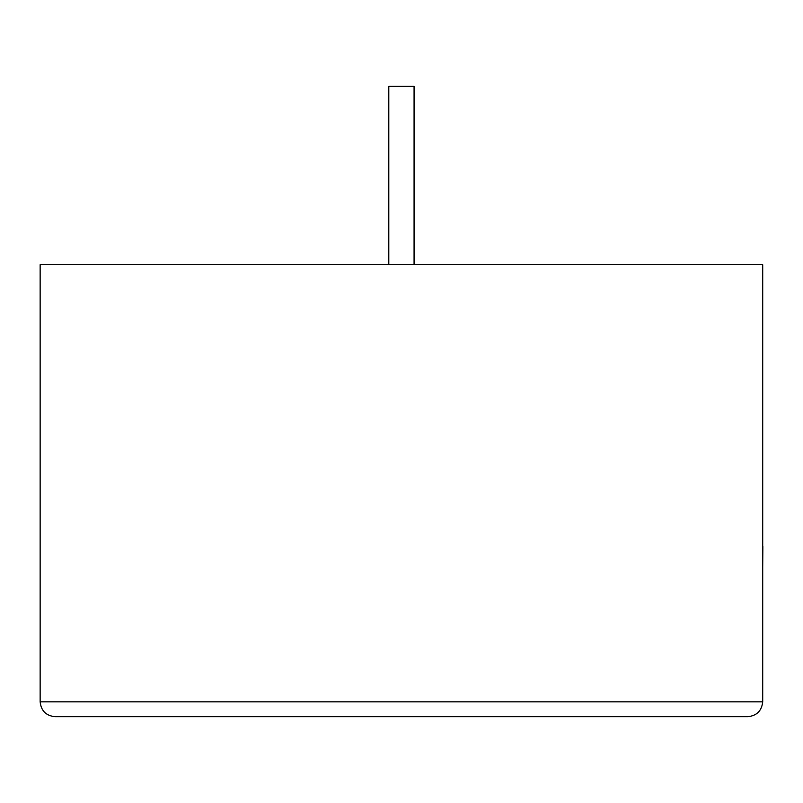 <?xml version="1.0" encoding="UTF-8"?>
<svg xmlns="http://www.w3.org/2000/svg" width="803" height="803" viewBox="0 0 803 803"><rect width="100%" height="100%" fill="white"/><g stroke="black" fill="none" stroke-linecap="round" stroke-linejoin="round"><path stroke-width="1.2" d="M414.067 264.719L414.067 86.312L388.793 86.312L388.793 264.719M747.834 716.688C756.797 715.744 761.756 710.785 762.699 701.822L762.699 264.719L40.15 264.719L40.15 701.822L762.699 701.822C761.756 710.785 756.797 715.744 747.834 716.688L55.016 716.688C46.052 715.744 41.094 710.785 40.15 701.822C41.094 710.785 46.052 715.744 55.016 716.688M762.699 546.542L762.699 459.206M762.85 546.542L762.699 567.44"/></g></svg>
